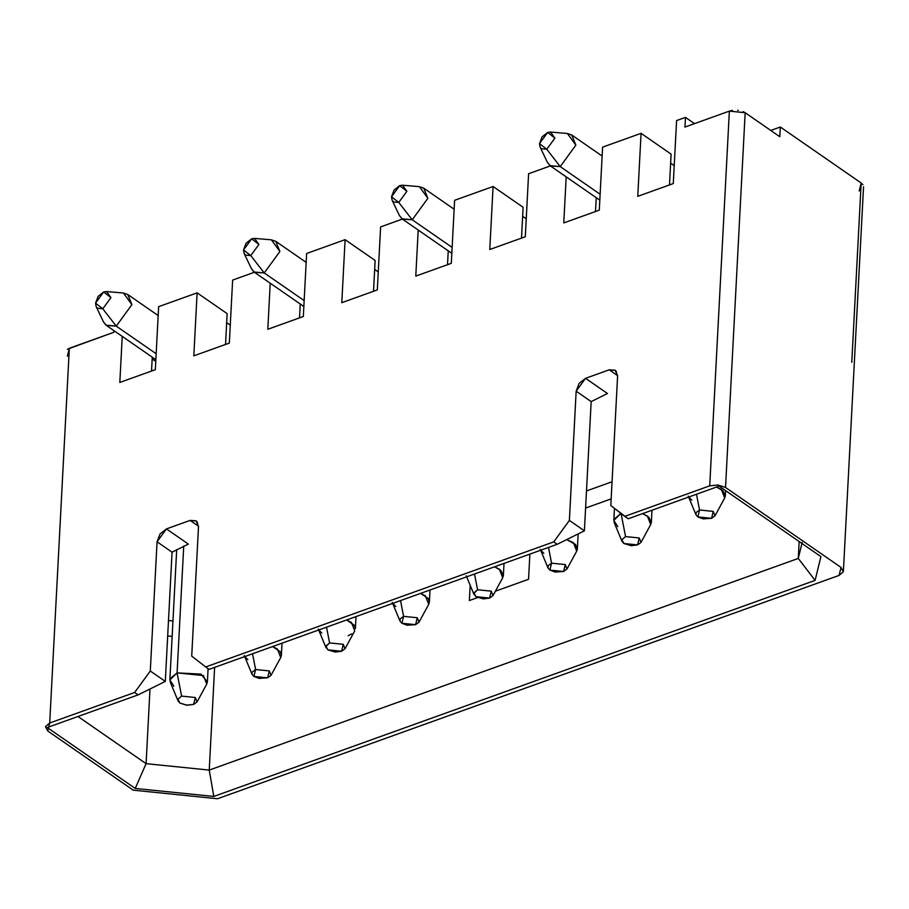 <?xml version="1.0" encoding="UTF-8"?>
<svg xmlns="http://www.w3.org/2000/svg" width="909" height="909" viewBox="0 0 909 909"><rect width="100%" height="100%" fill="white"/><g stroke="black" fill="none" stroke-linecap="round" stroke-linejoin="round"><path stroke-width="1.36" d="M628.233 518.766L610.814 505.54L617.586 376.315L616.12 371.145L615.132 370.236L609.223 369.815L617.609 375.622L609.223 369.815L585.544 378.326L579.158 383.359L576.158 391.2L569.386 520.425L553.74 541.889L557.206 544.298L584.396 530.822L569.386 520.425L584.396 530.822L591.168 401.596L576.158 391.2L591.168 401.596L607.485 393.517L585.544 378.326L607.485 393.517L591.168 401.596L584.396 530.822L557.206 544.298L553.74 541.889L205.673 666.956L191.719 656.128L198.492 526.902L197.026 521.732L196.037 520.823L190.129 520.403L166.449 528.913L188.39 544.105L186.913 544.639L188.39 544.105L166.449 528.913L160.064 533.947L157.064 541.787L150.292 671.012L134.646 692.476L49.7 723.007L45.45 726.666L47.757 730.995L133.225 790.16L217.535 798.738L839.075 575.408L843.325 571.75L841.03 567.421L725.53 487.463L718.019 484.997L709.713 485.849L624.767 516.369L628.233 518.766L719.099 486.122L628.233 518.766M820.907 556.603L719.099 486.122L820.907 556.603L815.1 580.385L820.907 556.603M802.17 542.457L798.272 558.433L815.1 580.385L213.82 796.432L135.225 788.444L47.245 727.53L138.111 694.885L134.646 692.476L138.111 694.885L47.245 727.53L135.225 788.444L213.82 796.432L815.1 580.385L798.272 558.433L802.17 542.457M799.159 541.548L798.272 558.433L209.24 770.082L213.82 796.432L209.24 770.082L146.088 763.662L135.225 788.444L146.088 763.662L77.958 716.497L146.088 763.662L209.24 770.082L798.272 558.433L799.159 541.548M612.064 481.759L586.487 490.951L612.064 481.759M585.589 508.063L611.166 498.882L585.589 508.063M165.302 681.409L138.111 694.885L165.302 681.409L150.292 671.012L165.302 681.409L172.074 552.183L157.064 541.787L172.074 552.183L188.39 544.105L172.074 552.183L165.302 681.409M198.514 526.209L190.129 520.403L198.514 526.209M168.495 620.495L172.949 620.949L168.495 620.495M209.138 669.354L205.673 666.956L209.138 669.354L557.206 544.298L209.138 669.354M214.626 667.388L209.24 770.082L214.626 667.388M529.879 554.115L528.561 579.272L495.405 591.191L528.561 579.272L529.879 554.115M477.555 597.599L469.362 600.542L470.169 585.271L469.362 600.542L477.555 597.599M149.996 688.988L146.088 763.662L149.996 688.988M172.142 636.402L167.688 635.948L172.142 636.402M859.221 190.981L861.175 182.993L780.32 127.021L779.82 136.714L745.164 112.716L729.359 111.114L684.954 127.067L685.466 117.375L676.591 120.567L673.285 183.573L637.766 196.333L641.072 133.328L602.599 147.144L599.292 210.161L563.773 222.921L566.193 176.869L563.773 222.921L599.292 210.161L602.599 147.144L641.072 133.328L637.766 196.333L673.285 183.573L676.591 120.567L685.466 117.375L684.954 127.067L729.359 111.114L709.713 485.849L624.767 516.369L610.814 505.54L617.586 376.315L615.348 370.395L609.223 369.815L585.544 378.326L576.158 391.2L569.386 520.425L553.74 541.889L205.673 666.956L191.719 656.128L198.492 526.902L196.253 520.982L190.129 520.403L166.449 528.913L157.064 541.787L150.292 671.012L134.646 692.476L49.7 723.007L69.334 348.261L49.7 723.007L47.745 730.995M540.105 147.065L539.503 143.633L542.071 136.884L547.638 132.464L550.502 132.044L554.899 138.1L546.764 149.258L560.217 166.608L546.764 149.258L554.899 138.1L547.638 132.464L539.503 143.633L546.764 149.258L541.446 148.758L540.105 147.065L547.411 162.381L550.002 165.643L560.217 166.608L550.365 165.904L528.606 173.733L525.3 236.749L489.781 249.509L493.087 186.493L454.614 200.321L451.307 263.337L415.788 276.097L418.208 230.045L415.788 276.097L451.307 263.337L454.614 200.321L493.087 186.493L489.781 249.509L525.3 236.749L528.606 173.733L550.365 165.915L547.366 162.291M392.12 200.23L391.518 196.798L394.086 190.049L399.653 185.641L402.517 185.209L406.902 191.276L398.767 202.434L412.231 219.785L398.767 202.434L406.902 191.276L399.653 185.641L391.518 196.798L398.767 202.434L393.461 201.934L392.12 200.23L399.426 215.547L402.005 218.819L412.231 219.785L402.38 219.08L380.621 226.909L377.315 289.926L341.795 302.686L345.102 239.669L306.628 253.497L303.322 316.514L267.803 329.274L270.223 283.21L267.803 329.274L303.322 316.514L306.628 253.497L345.102 239.669L341.795 302.686L377.315 289.926L380.621 226.909L402.38 219.092L399.381 215.456M244.135 253.406L243.532 249.975L246.1 243.226L251.668 238.806L254.531 238.385L258.917 244.441L250.782 255.611L264.246 272.961L250.782 255.611L258.917 244.441L251.668 238.806L243.532 249.975L250.782 255.611L245.475 255.099L244.135 253.406L251.441 268.723L254.02 271.984L264.246 272.961L254.395 272.257L232.636 280.086L229.329 343.091L193.81 355.851L197.117 292.846L158.632 306.674L155.337 369.679L119.818 382.439L122.238 336.387L119.818 382.439L155.337 369.679L158.632 306.674L197.117 292.846L193.81 355.851L229.329 343.091L232.636 280.086L254.395 272.257L251.407 268.644M67.346 349.215L113.739 332.308L113.83 330.569L113.739 332.308L69.334 348.261L67.391 356.248M743.153 111.625L745.164 112.716L725.53 487.463L841.03 567.421L839.075 575.408L217.535 798.738L133.225 790.16L47.757 730.995M743.289 148.542L745.164 112.716L779.82 136.714L780.32 127.021L770.775 130.453L780.32 127.021L861.175 182.993L851.778 362.339M373.519 291.289L375.133 260.463L345.102 239.669L375.133 260.463L373.519 291.289M374.656 269.473L378.258 271.961L374.656 269.473M299.527 317.877L300.254 304.004L299.527 317.877M225.534 344.466L227.148 313.639L197.117 292.846L227.148 313.639L225.534 344.466M226.671 322.65L230.272 325.138L226.671 322.65M151.53 371.042L152.257 357.18L151.53 371.042M152.167 358.919L155.314 361.1L155.405 359.35L155.314 361.1L152.167 358.919M729.359 111.114L732.484 110.353M737.665 110.262L738.29 110.33M694.51 123.635L685.466 117.375L694.51 123.635M669.49 184.936L671.103 154.121L641.072 133.328L671.103 154.121L669.49 184.936M670.626 163.131L674.228 165.62L670.626 163.131M595.497 211.524L596.224 197.662L595.497 211.524M521.505 238.113L523.118 207.286L493.087 186.493L523.118 207.286L521.505 238.113M522.641 216.297L526.243 218.785L522.641 216.297M447.512 264.701L448.239 250.827L447.512 264.701M861.175 182.993L862.891 184.652M103.683 291.982L95.547 303.151L102.797 308.787L110.932 297.618L103.683 291.982L106.546 291.562L110.932 297.618L102.797 308.787L97.49 308.276L96.149 306.583L95.547 303.151L98.115 296.402L103.683 291.982M96.149 306.583L103.456 321.9L106.035 325.161L116.25 326.126L102.797 308.787L116.25 326.126L131.896 304.663L123.454 293.016L106.546 291.562M123.397 293.005L127.794 294.527L131.896 304.663L116.25 326.126L156.166 353.76L116.25 326.126L106.41 325.433L103.433 321.831M173.835 686.193L169.869 679.898L177.085 672.887L183.732 546.002L177.085 672.887L200.923 674.114L207.4 681.864L206.707 684.159M197.037 701.941L206.741 684.091L203.423 675.557L177.085 672.887L181.607 696.101L195.31 697.498L197.037 701.941L193.617 704.418L187.084 705.214L179.914 703.032L178.073 700.941L177.959 699.146L181.607 696.101L177.085 672.887L170.074 678.728L170.278 682.182L178.073 700.941M193.617 704.418L195.31 697.498L181.607 696.101L177.925 699.282L179.914 703.032L186.425 705.157L193.617 704.418M271.371 239.828L275.779 241.351L279.881 251.486L264.246 272.961L304.151 300.595L264.246 272.961L279.881 251.486L271.439 239.84L254.531 238.385M321.82 633.028L318.764 629.971M351.999 633.789L348.17 635.698M345.022 648.765L341.602 651.253L335.16 652.048L327.899 649.855L325.842 646.594L329.592 642.936L343.295 644.322L345.022 648.765L354.726 630.926L351.419 622.392L346.579 619.972L354.374 625.29L355.385 628.687M329.592 642.936L326.524 627.176L329.592 642.936L325.911 646.106L327.899 649.855L341.602 651.253L343.295 644.322L329.592 642.936M255.599 669.524L253.906 676.444L267.61 677.83L269.303 670.91L255.599 669.524L252.532 653.764L255.599 669.524L269.303 670.91L271.03 675.353L267.61 677.83L259.133 678.398L253.906 676.444L252.066 674.353L252.088 672.206L255.599 669.524M271.03 675.353L280.733 657.502L277.415 648.981L272.575 646.56L280.279 651.719L281.392 655.275L280.699 657.571M247.827 659.604L244.771 656.559M419.344 186.663L423.764 188.186L427.878 198.31L412.231 219.785L452.137 247.418L412.231 219.785L427.866 198.31L419.424 186.663L402.517 185.209M493.008 595.588L489.587 598.077L483.304 598.883L475.896 596.679L473.828 593.395L477.577 589.759L491.28 591.157L493.008 595.588L502.711 577.749L499.405 569.216L494.564 566.807L500.7 570.238L503.37 575.522L502.677 577.806M477.577 589.759L474.509 574.011L477.577 589.759L473.896 592.929L475.896 596.679L489.587 598.077L491.28 591.157L477.577 589.759M567.33 133.487L571.761 135.009L575.863 145.145L560.217 166.608L600.122 194.242L560.217 166.608L575.851 145.145L567.409 133.498L550.502 132.044M617.79 526.675L613.825 520.38L620.938 513.403L613.984 519.369L614.234 522.664L622.029 541.423L621.892 539.707L625.562 536.583L621.04 513.369L625.562 536.583L639.266 537.98L640.993 542.412L637.573 544.9L631.289 545.707L623.881 543.514L622.029 541.423M640.993 542.412L650.696 524.573L647.39 516.039L642.549 513.63L648.685 517.062L651.355 522.345L650.674 524.641M637.573 544.9L639.266 537.98L625.562 536.583L621.881 539.764L623.881 543.514L637.573 544.9M403.585 616.347L401.903 623.267L415.595 624.665L417.288 617.734L403.585 616.347L400.517 600.599L403.585 616.347L417.288 617.734L419.015 622.176L415.595 624.665L407.118 625.222L401.903 623.267L400.051 621.177L400.142 618.881L403.585 616.347M419.015 622.176L428.718 604.337L425.412 595.804L420.572 593.384L428.264 598.542L429.378 602.099L428.684 604.394M395.813 606.439L392.756 603.383M551.57 563.171L549.888 570.091L563.58 571.488L565.273 564.569L551.57 563.171L548.502 547.423L551.57 563.171L565.273 564.569L567 569L563.58 571.488L555.115 572.056L549.888 570.091L548.036 568.011L548.138 565.705L551.57 563.171M567 569L576.704 551.161L573.397 542.628L566.659 539.616L575.533 544.48L577.363 548.934L576.67 551.218M543.798 553.263L540.741 550.206M699.555 509.994L697.873 516.926L711.565 518.312L713.258 511.392L699.555 509.994L696.487 494.246L699.555 509.994L713.258 511.392L714.985 515.835L711.565 518.312L703.1 518.88L697.873 516.926L696.021 514.835L696.124 512.528L699.555 509.994M714.985 515.835L724.689 497.984L721.382 489.451L716.542 487.042L723.03 490.803L725.348 495.757L724.666 498.052M691.783 500.086L688.727 497.041M843.404 571.147L863.55 186.709M155.859 359.669L106.41 325.433M158.166 315.559L127.794 294.527M176.698 549.581L169.869 679.898M208.093 668.626L207.4 681.864M303.845 306.492L254.395 272.257M306.163 262.383L275.779 241.351M356.021 616.586L355.385 628.63M318.264 629.005L326.058 647.765M244.271 655.594L252.066 674.353M282.029 643.174L281.392 655.275M451.83 253.327L402.38 219.08M454.148 209.206L423.764 188.186M504.006 563.41L503.37 575.522M466.249 575.84L474.043 594.6M599.815 200.15L550.365 165.904M602.133 156.041L571.761 135.009M614.45 508.358L613.825 520.38M651.992 510.233L651.355 522.345M392.256 602.428L400.051 621.177M430.014 589.998L429.378 602.099M540.241 549.252L548.036 568.011M578.147 533.913L577.363 548.934M688.227 496.075L696.021 514.835M725.609 490.633L725.348 495.757"/></g></svg>
